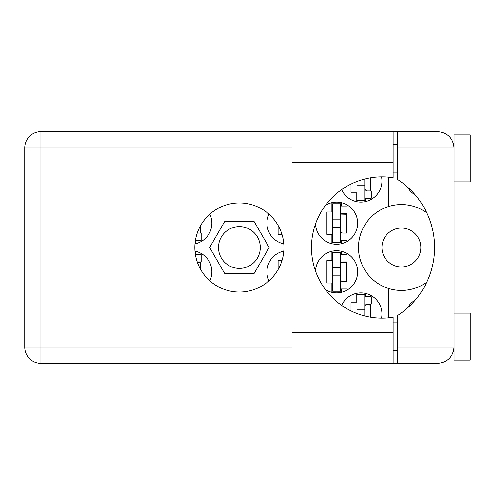 <?xml version="1.0" encoding="UTF-8"?>
<svg xmlns="http://www.w3.org/2000/svg" width="495" height="495" viewBox="0 0 495 495"><rect width="100%" height="100%" fill="white"/><g stroke="black" fill="none" stroke-linecap="round" stroke-linejoin="round"><path stroke-width="0.74" d="M381.961 247.5A19.441 19.441 0 0 0 401.402 266.941A19.441 19.441 0 0 0 420.843 247.5A19.441 19.441 0 0 0 401.402 228.059A19.441 19.441 0 0 0 381.961 247.5M414.909 194.554A15.067 15.067 0 0 1 408.016 187.494M194.999 243.837A21.062 21.062 0 0 0 209.831 214.18M268.971 214.18A21.062 21.062 0 0 0 283.802 243.837M315.55 223.895A21.062 21.062 0 0 0 336.946 244.258A21.062 21.062 0 0 0 346.822 204.788A21.062 21.062 0 0 0 325.463 205.326M381.534 318.13A21.062 21.062 0 0 0 341.649 305.384M325.463 289.674A21.062 21.062 0 0 0 357.662 271.798A21.062 21.062 0 0 0 336.946 250.742A21.062 21.062 0 0 0 315.55 271.105M283.802 251.163A21.062 21.062 0 0 0 268.971 280.82M341.649 189.616A21.062 21.062 0 0 0 381.534 176.87M209.831 280.82A21.062 21.062 0 0 0 194.999 251.163M218.499 247.5A20.895 20.895 0 0 0 239.401 268.395A20.895 20.895 0 0 0 260.296 247.5A20.895 20.895 0 0 0 239.401 226.605A20.895 20.895 0 0 0 218.499 247.5M283.301 239.927L283.301 243.732M278.116 225.466L278.116 234.376L281.971 234.376M331.904 202.672L331.904 212.021L326.719 212.021L326.719 234.376L331.904 234.376L331.904 243.732M356.202 293.393L356.202 302.742L351.017 302.742L351.017 310.916M331.904 251.268L331.904 260.624L326.719 260.624L326.719 282.979L331.904 282.979L331.904 292.328M283.301 251.268L283.301 255.074M281.971 260.624L278.116 260.624L278.116 269.534M351.017 184.084L351.017 192.258L356.202 192.258L356.202 201.607M269.144 247.5L254.269 221.741L224.526 221.741L209.657 247.5L224.526 273.259L254.269 273.259L269.144 247.5M388.439 177.148L388.439 206.576A42.929 42.929 0 0 0 388.439 288.424L388.439 317.852M426.869 212.937A42.929 42.929 0 0 0 388.439 206.576M408.016 307.506A15.067 15.067 0 0 1 414.909 300.446M388.439 288.424A42.929 42.929 0 0 0 426.869 282.063M195.5 254.628L195.5 251.268M200.679 269.534L200.679 261.917M365.601 201.607L365.601 198.254M370.78 190.965L370.78 177.785M341.296 292.328L341.296 288.975M341.296 254.628L341.296 251.268M346.481 281.68L346.481 261.917M365.601 296.746L365.601 293.393M370.78 317.215L370.78 304.035M341.296 243.732L341.296 240.372M341.296 206.025L341.296 202.672M346.481 233.083L346.481 213.32M195.5 243.732L195.5 240.372M200.679 233.083L200.679 225.466M364.79 179.029L364.79 200.518L357.013 200.518L357.013 181.479M364.79 198.254L371.269 198.254L371.269 190.965L367.383 190.965A2.593 2.593 0 0 1 364.79 188.372M364.79 185.13L357.013 185.13M454.051 181.888L470.25 181.888L470.25 134.912L454.051 134.912L454.051 147.869L397.349 147.869L397.349 131.67L393.135 131.67L393.135 177.73A70.63 70.63 0 0 0 311.491 247.5A70.63 70.63 0 0 0 393.135 317.27L393.135 332.547L292.05 332.547L292.05 363.33L393.135 363.33L393.135 332.547M454.051 313.112L470.25 313.112L470.25 360.088L454.051 360.088L454.051 147.869C453.018 138.099 447.622 132.703 437.852 131.67L397.349 131.67M453.439 143.47L453.841 145.289M453.432 351.568L454.051 350.367M239.401 202.95A44.55 44.55 0 0 0 194.851 247.5A44.55 44.55 0 0 0 239.401 292.05A44.55 44.55 0 0 0 283.951 247.5A44.55 44.55 0 0 0 239.401 202.95M393.135 350.367L397.349 350.367M393.135 322.833L397.349 322.833M393.135 172.167L397.349 172.167M393.135 144.633L397.349 144.633M453.723 144.633L454.051 144.633M397.349 147.869L397.349 179.326A81.001 81.001 0 0 1 397.349 315.674L397.349 347.131L454.051 347.131C453.018 356.901 447.622 362.297 437.852 363.33L40.949 363.33A16.199 16.199 0 0 1 24.75 347.131L24.75 147.869A16.199 16.199 0 0 1 40.949 131.67L292.05 131.67L292.05 332.547M397.349 363.33L397.349 347.131M195.426 254.628L201.168 254.628L201.168 261.917L197.282 261.917A2.593 2.593 0 0 0 197.245 261.917M197.561 262.796L200.679 262.882M197.381 262.307L200.679 262.554M340.486 252.357L340.486 291.239L332.714 291.239L332.714 252.357L340.486 252.357M340.486 254.628L346.97 254.628L346.97 261.917L343.078 261.917A2.593 2.593 0 0 0 340.486 264.509M340.486 288.975L346.97 288.975L346.97 281.68L343.078 281.68A2.593 2.593 0 0 1 340.486 279.087M341.204 262.721L346.481 262.882M341.767 262.276L346.481 262.554M340.486 275.851L332.714 275.851M340.486 267.752L332.714 267.752M364.79 309.87L357.013 309.87L357.013 294.482L364.79 294.482L364.79 315.971M357.013 309.87L357.013 313.521M364.79 296.746L371.269 296.746L371.269 304.035L367.383 304.035A2.593 2.593 0 0 0 364.79 306.628M365.502 304.84L370.78 305M366.065 304.394L370.78 304.673M340.486 203.761L340.486 242.643L332.714 242.643L332.714 203.761L340.486 203.761M340.486 206.025L346.97 206.025L346.97 213.32L343.078 213.32A2.593 2.593 0 0 0 340.486 215.913M340.486 240.372L346.97 240.372L346.97 233.083L343.078 233.083A2.593 2.593 0 0 1 340.486 230.491M341.204 214.125L346.481 214.279M341.767 213.673L346.481 213.951M340.486 227.248L332.714 227.248M340.486 219.149L332.714 219.149M195.426 240.372L201.168 240.372L201.168 233.083L197.282 233.083A2.593 2.593 0 0 1 197.245 233.083M292.05 147.869L40.949 147.869L40.949 347.131L292.05 347.131M40.949 131.67A16.199 16.199 0 0 0 24.75 147.869L40.949 147.869L40.949 131.67M24.75 347.131A16.199 16.199 0 0 0 40.949 363.33L40.949 347.131L24.75 347.131M393.135 162.453L292.05 162.453M393.135 131.67L292.05 131.67"/></g></svg>
